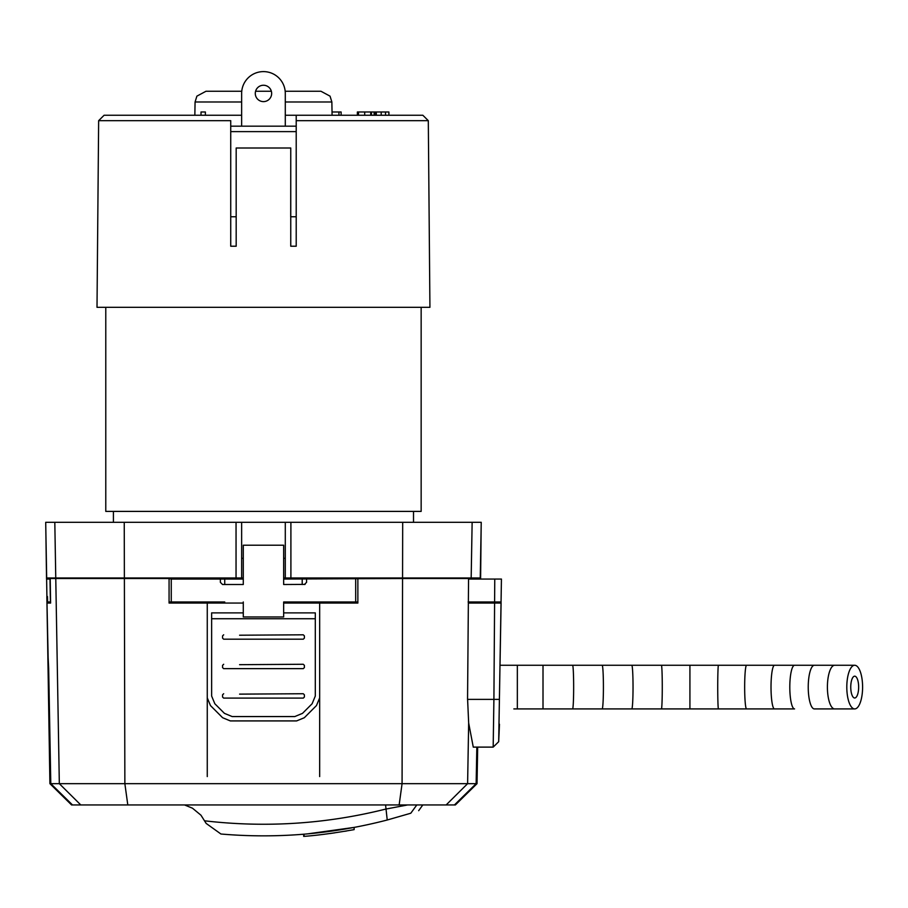 <?xml version="1.0" encoding="UTF-8"?>
<svg xmlns="http://www.w3.org/2000/svg" width="908" height="908" viewBox="0 0 908 908"><rect width="100%" height="100%" fill="white"/><g stroke="black" fill="none" stroke-linecap="round" stroke-linejoin="round"><path stroke-width="1.36" d="M80.789 804.953L59.326 783.661L55.774 578.51L50.19 578.51L50.61 603.06L46.989 603.06L50.791 783.661L476.144 783.661L454.443 804.953L72.504 804.953L50.791 783.661L48.669 668.538L50.769 783.661L49.906 783.661L45.763 525.584M476.836 747.114L476.144 783.661M473.261 747.08L468.664 722.984L467.597 699.376M193.086 603.06L169.07 603.06L207.262 603.06L207.262 776.578M224.73 601.97L171.26 601.97L171.26 579.054L169.07 578.51L169.07 603.06M55.774 578.51L124.385 578.51L124.861 783.661L127.801 804.953M319.673 776.578L319.673 603.06L319.673 697.843L316.472 705.561L304.316 717.729L296.598 720.918L230.337 720.918L222.619 717.729L210.463 705.561L207.262 697.843L207.262 603.06L243.276 603.06M169.07 578.51L124.385 578.51M399.145 804.953L402.074 783.661L402.562 578.51L283.659 579.054L283.659 577.965L285.294 577.965L285.294 522.304L290.901 522.304L290.901 577.965L285.294 577.965M283.659 603.06L357.865 603.06L357.865 578.51M500.013 665.269L501.068 603.06L500.002 665.269L501.091 603.06L500.013 665.269L513.849 665.269M499.479 695.278C498.832 732.574 498.832 732.574 499.479 695.278L501.034 603.06L498.685 741.7L499.479 724.198M402.562 578.51L468.562 578.51L467.552 699.376L493.895 699.376C492.953 761.914 492.953 761.914 493.907 699.376L494.599 603.06L501.057 603.06L499.99 665.269L501.068 601.97L494.599 601.97L494.769 579.054L501.432 579.054L500.535 633.614L501.068 601.97M499.4 699.376L493.895 699.376M493.18 747.114L498.685 741.7L493.18 747.114L473.261 747.114M494.599 603.06L468.869 603.06M357.865 603.06L333.86 603.06M858.65 687.095A10.907 3.95 -90 0 1 854.7 698.002A10.907 3.95 -90 0 1 850.751 687.095A10.907 3.95 -90 0 1 854.7 676.176A10.907 3.95 -90 0 1 858.65 687.095M862.6 687.095A21.826 7.9 -90 0 1 854.7 708.921A21.826 7.9 -90 0 1 846.801 687.095A21.826 7.9 -90 0 1 854.7 665.269A21.826 7.9 -90 0 1 862.6 687.095M72.504 804.953L71.573 804.953L49.906 783.661M72.47 804.953L50.769 783.661M48.669 668.538L47.874 652.171M184.551 804.953L192.473 808.199L200.952 815.191L206.139 823.408L220.939 834.009C277.201 838.833 332.634 834.168 387.228 820.003L385.582 804.953M307.812 833.839L354.131 827.404L354.131 829.628C334.223 833.135 317.539 835.383 304.078 836.359M306.109 833.998L307.233 833.896M329.922 833.533L334.587 832.874M346.55 830.99L344.734 831.297M324.394 834.259A493.26 493.26 90 0 1 322.351 834.509M305.871 836.211A493.26 493.26 90 0 1 304.759 836.302L304.759 836.302M312.08 833.442L310.298 833.612M304.032 836.359L304.032 834.168L304.032 836.359M204.879 820.843C265.93 827.903 326.165 823.999 385.571 809.119M385.718 809.085L407.59 804.953M416.795 804.953L410.791 813.227C421.323 809.913 421.323 809.913 410.791 813.227C421.323 809.913 421.323 809.913 410.791 813.227L387.228 820.003M477.029 783.661L455.362 804.953L454.443 804.953L476.178 783.661L477.029 783.661L477.676 747.114M45.82 528.774L46.535 579.054L50.19 579.054M171.26 579.054L224.73 579.054L224.73 584.514M241.642 577.965L236.046 577.965L236.046 522.304L241.642 522.304L241.642 577.965L243.276 577.965L243.276 579.054L224.73 579.054M468.551 579.054L494.769 579.054M468.131 601.97L494.599 601.97M357.865 601.97L355.686 601.97L355.686 579.054M243.276 601.97L243.276 616.952L283.659 616.952L283.659 601.97L355.686 601.97M283.659 601.97L302.205 601.97M171.26 601.97L169.07 601.97M47.749 648.891L46.841 596.511L47.454 596.511L47.636 601.97L50.598 601.97M49.997 579.054L50.405 601.97M480.604 579.054L481.172 525.584M480.411 579.054L481.115 528.774M220.36 579.054L220.36 582.323L222.551 584.514L243.276 584.514L243.276 545.22L283.659 545.22L283.659 584.514L305.088 584.4M304.396 584.514L306.575 582.323L306.575 579.054M500.524 633.614L500.433 639.073L500.535 633.614M315.303 618.734L211.632 618.734L211.632 696.039L214.833 703.757L224.435 713.359L232.153 716.56L294.794 716.56L302.512 713.359L312.114 703.757L315.303 696.039L315.303 612.889L283.659 612.889M304.396 638.086L303.34 639.175L223.606 639.175L222.551 638.086L223.606 639.175L303.34 639.175L304.396 638.086L304.396 635.906L303.261 634.805L304.396 635.906M222.551 635.906L223.674 634.805L222.551 635.906L222.551 638.086M239.587 635.214L303.261 634.805M304.396 667.55L303.34 668.64L223.606 668.64L222.551 667.55L223.606 668.64L303.34 668.64L304.396 667.55L304.396 665.36L303.261 664.27L304.396 665.36M222.551 665.36L223.674 664.27L222.551 665.36L222.551 667.55M239.587 664.679L303.261 664.27M304.396 697.004L303.34 698.093L223.606 698.093L222.551 697.004L223.606 698.093L303.34 698.093L304.396 697.004L304.396 694.824L303.261 693.735L304.396 694.824M222.551 694.824L223.674 693.735L222.551 694.824L222.551 697.004M239.587 694.132L303.261 693.735M243.276 612.889L211.632 612.889L211.632 618.734M402.687 522.304L481.229 522.304L480.264 577.965L402.562 577.965L402.687 522.304L124.248 522.304L124.373 577.965L46.683 577.965L45.706 522.304L46.683 577.965M402.562 577.965L290.901 577.965M236.046 577.965L124.373 577.965M55.763 577.965L54.809 522.304L45.706 522.304M54.809 522.304L124.248 522.304M285.294 558.318L283.659 558.318M243.276 558.318L241.642 558.318M230.734 246.216L230.734 120.673L98.643 120.673L97.008 307.324L429.927 307.324L428.304 120.673L296.212 120.673L296.212 246.216L290.753 246.216L290.753 148.004L236.182 148.004L236.182 246.216L230.734 246.216L230.734 126.178L296.212 126.178L296.212 246.216L296.212 216.751L290.708 216.751L290.753 148.004L290.753 216.751M236.182 216.751L230.734 216.751M285.294 126.178L285.294 93.433A21.826 21.826 0 0 0 263.468 71.607A21.826 21.826 0 0 0 241.642 93.433L241.642 126.178M271.651 93.433A8.183 8.183 0 0 0 263.468 85.25A8.183 8.183 0 0 0 255.284 93.433A8.183 8.183 0 0 0 263.468 101.617A8.183 8.183 0 0 0 271.651 93.433M210.996 115.259L213.55 115.259M285.294 115.259L296.212 115.259L296.212 126.178M98.643 120.673L104.091 115.259L241.642 115.259M230.734 120.673L230.734 126.178M358.49 111.99L358.49 115.259L358.036 111.99L358.036 115.259L358.036 111.99L374.584 111.99L374.607 115.259L374.584 111.99L388.896 111.99L388.896 115.259L388.896 111.99M370.725 111.99L370.725 115.259L371.44 115.259L370.725 115.259L370.725 111.99L371.44 111.99L371.44 115.259M358.49 115.259L364.721 115.259L364.721 111.99M374.891 111.99L374.891 115.259L374.891 111.99L374.891 115.259L376.298 115.259L376.298 111.99M381.201 111.99L381.201 115.259L388.896 115.259M357.446 115.259L358.263 115.259M296.212 120.673L296.212 115.259L422.844 115.259L428.304 120.673M255.579 91.254L271.356 91.254M285.18 91.254L320.955 91.254L330.047 96.146L331.863 101.98L285.294 101.98M241.642 101.98L195.072 101.98L196.888 96.146L205.991 91.254L241.755 91.254M201.02 115.259L201.02 111.99L205.378 111.99L205.378 115.259M338.945 115.259L338.945 111.99L332.033 111.99M338.945 111.99L341.124 111.99L341.124 115.259M357.446 111.99L358.263 111.99M374.153 111.99L374.153 115.259M374.584 111.99L374.595 115.259M421.153 307.324L421.153 511.397L105.782 511.397L105.782 307.324M113.421 511.397L113.421 522.304M413.515 522.304L413.515 511.397M468.664 722.984L467.609 783.661L446.146 804.953M537.808 665.269L834.679 665.269A21.826 7.275 -90 0 0 827.404 687.095A21.826 7.275 -90 0 0 834.679 708.921L814.362 708.921A21.826 6.14 -90 0 1 808.234 687.095A21.826 6.14 -90 0 1 814.362 665.269L794.568 665.269A21.826 4.778 -90 0 0 789.801 687.095A21.826 4.778 -90 0 0 794.568 708.921L517.344 708.921L517.344 665.269L499.99 665.269M543.007 708.921L543.007 665.269L517.344 665.269M572.585 708.921A21.826 1.056 -90 0 0 573.652 687.095A21.826 1.056 -90 0 0 572.585 665.269L543.007 665.269M602.152 708.921A21.826 1.26 -90 0 0 603.411 687.095A21.826 1.26 -90 0 0 602.152 665.269L572.585 665.269M631.775 708.921A21.826 1.26 -90 0 0 633.035 687.095A21.826 1.26 -90 0 0 631.775 665.269L602.152 665.269M661.41 708.921A21.826 0.863 -90 0 0 662.273 687.095A21.826 0.863 -90 0 0 661.41 665.269L631.775 665.269M689.921 708.921L689.921 665.269L661.41 665.269M718.432 708.921A21.826 0.715 -90 0 1 717.729 687.095A21.826 0.715 -90 0 1 718.432 665.269L689.921 665.269M746.558 708.921A21.826 1.895 -90 0 1 744.662 687.095A21.826 1.895 -90 0 1 746.558 665.269L718.432 665.269M774.501 708.921A21.826 3.484 -90 0 1 771.017 687.095A21.826 3.484 -90 0 1 774.501 665.269L746.558 665.269M302.205 584.514L302.205 579.054M480.253 577.965L481.229 522.304M472.137 522.304L471.173 577.965M296.212 131.626L230.734 131.626M357.411 111.99L357.411 115.259M357.922 111.99L357.922 115.259M585.762 708.921L681.011 708.921M517.344 708.921L513.849 708.921M794.568 665.269L774.501 665.269M834.679 708.921L854.7 708.921M834.679 665.269L854.7 665.269M354.131 827.415L354.131 829.628M303.692 836.381L303.692 834.191M422.799 804.953L418.667 810.685M195.072 101.98L194.845 115.259M331.863 101.98L332.09 115.259M357.366 111.99L357.366 115.259M385.525 115.259L385.525 111.99"/></g></svg>
